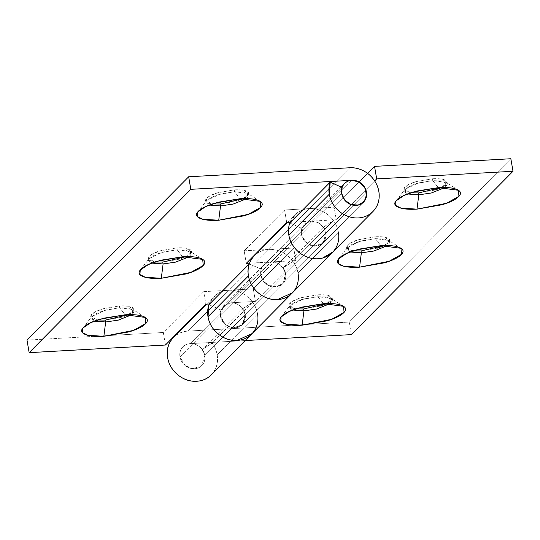 <?xml version="1.0" encoding="UTF-8"?>
<svg xmlns="http://www.w3.org/2000/svg" width="540" height="540" viewBox="0 0 540 540"><rect width="100%" height="100%" fill="white"/><g stroke="black" fill="none" stroke-linecap="round" stroke-linejoin="round"><path stroke-width="0.41" stroke-dasharray="2.7 2.03" d="M295.866 308.873L291.202 307.726C288.583 306.565 288.238 305.006 290.183 303.048C292.12 301.091 295.772 299.309 301.131 297.695L317.648 294.813L317.966 296.69L323.406 303.696L317.966 296.69L303.662 298.957L290.021 305.471L292.646 310.021L289.352 307.476L292.424 303.419L301.118 299.68L317.966 296.69L317.648 294.813L300.793 297.797L292.106 301.536L289.035 305.593L295.92 308.853M353.302 250.844L348.638 249.703C346.019 248.542 345.674 246.976 347.618 245.018C349.556 243.061 353.207 241.279 358.567 239.672L375.084 236.783L375.401 238.667L380.842 245.673L375.401 238.667L361.098 240.935L347.456 247.442L350.082 251.998L346.788 249.446L349.859 245.39L358.553 241.657L375.401 238.667L375.084 236.783L358.229 239.774L349.542 243.506L346.471 247.57L353.356 250.823M432.837 180.637L438.277 187.643L432.837 180.637L441.72 180.947L447.41 184.039L445.156 187.535L446.121 182.372L432.837 180.637L432.52 178.754L432.837 180.637L418.534 182.905L404.892 189.419L407.518 193.968L404.231 191.423L407.295 187.367L415.989 183.627L432.837 180.637M441.673 187.515L447.093 182.156L441.403 179.064L432.52 178.754C438.163 178.443 442.3 178.862 444.92 180.023C447.538 181.184 447.883 182.743 445.945 184.707L441.74 187.515M210.917 375.185A26.555 23.639 44.7 0 0 217.161 354.794A26.555 23.639 44.7 0 0 212.153 343.042L202.264 349.61L212.153 343.042L252.572 302.211L242.683 308.779L202.264 349.61A13.277 11.819 44.7 0 1 204.775 355.482C204.181 352.019 202.466 349.13 199.625 346.822C196.79 344.507 193.657 343.447 190.235 343.636C186.813 343.825 184.106 345.215 182.101 347.8C180.103 350.386 179.395 353.41 179.989 356.873A13.277 11.819 44.7 0 0 188.217 367.47A13.277 11.819 44.7 0 0 200.711 366.485A13.277 11.819 44.7 0 0 204.775 355.482L366.444 192.152L204.775 355.482C205.362 358.945 204.66 361.969 202.655 364.554C200.657 367.139 197.944 368.53 194.522 368.719C191.099 368.914 187.974 367.848 185.132 365.539C182.297 363.224 180.583 360.335 179.989 356.873L301.239 234.374A13.277 11.819 44.7 0 1 301.712 228.332L289.791 222.986L301.712 228.332L342.131 187.495L301.712 228.332L301.239 234.374L341.658 193.536L179.989 356.873C180.583 360.335 182.297 363.224 185.132 365.539C187.974 367.848 191.099 368.914 194.522 368.719C197.944 368.53 200.657 367.139 202.655 364.554C204.66 361.969 205.362 358.945 204.775 355.482A13.277 11.819 44.7 0 0 196.547 344.885A13.277 11.819 44.7 0 0 184.046 345.87A13.277 11.819 44.7 0 0 179.989 356.873A13.277 11.819 -135.3 0 1 182.945 346.842A13.277 11.819 -135.3 0 1 190.235 343.636C186.813 343.825 184.106 345.215 182.101 347.8C180.103 350.386 179.395 353.41 179.989 356.873L185.132 365.539L193.016 368.712L201.818 365.519L204.775 355.482L245.187 314.651L204.775 355.482L202.264 349.61L242.683 308.779L245.187 314.651L242.231 324.682L233.435 327.881L225.551 324.702L220.435 316.211L223.364 306.005L230.654 302.805L190.235 343.636L245.201 340.558L190.235 343.636L230.654 302.805L255.44 301.415L295.853 260.584L271.073 261.968C267.651 262.163 264.938 263.547 262.94 266.132C260.935 268.718 260.233 271.742 260.827 275.204L265.97 283.871L273.854 287.044L282.65 283.851L285.606 273.814A13.277 11.819 44.7 0 0 283.102 267.941L323.521 227.111L326.025 232.983L285.606 273.814L283.102 267.941L292.99 261.374L333.403 220.543L323.521 227.111L283.102 267.941L292.99 261.374L333.403 220.543A26.555 23.639 -135.3 0 1 338.418 232.288L297.999 273.125L338.418 232.288A26.555 23.639 44.7 0 0 333.403 220.543L323.521 227.111A13.277 11.819 -135.3 0 1 326.025 232.983L323.069 243.013L314.267 246.213L306.389 243.034L301.273 234.549L304.196 224.336L311.492 221.137L336.272 219.746L374.679 180.947L336.272 219.746L334.132 207.205L309.346 208.595L268.927 249.426A26.555 23.639 44.7 0 0 253.233 257.047M291.755 293.517A26.555 23.639 44.7 0 0 297.999 273.125A26.555 23.639 44.7 0 0 292.99 261.374A26.555 23.639 -135.3 0 1 297.999 273.125C299.18 280.051 297.776 286.099 293.774 291.269C297.776 286.099 299.18 280.051 297.999 273.125C296.818 266.2 293.382 260.422 287.705 255.791C282.035 251.168 275.771 249.041 268.927 249.426L293.713 248.042L253.294 288.873L228.508 290.264L188.096 331.094A26.555 23.639 44.7 0 0 172.395 338.715M290.027 222.338A26.555 23.639 -135.3 0 1 293.956 215.858A26.555 23.639 -135.3 0 1 309.346 208.595L268.927 249.426L293.713 248.042L253.294 288.873L255.44 301.415L295.853 260.584L293.713 248.042L295.853 260.584L271.073 261.968L311.492 221.137L271.073 261.968C277.796 261.65 282.643 265.599 285.606 273.814L326.025 232.983L325.127 240.071L320.355 244.998L313.322 246.112L306.389 243.034L301.901 236.804L301.367 229.52L304.965 223.634L311.492 221.137L336.272 219.746L334.132 207.205L309.346 208.595C304.337 208.872 299.984 210.539 296.298 213.59L290.014 222.338M255.785 328.124C257.85 323.75 258.451 319.032 257.58 313.956A26.555 23.639 44.7 0 0 228.508 290.264C223.499 290.54 219.152 292.207 215.467 295.259L209.176 304.007A26.555 23.639 -135.3 0 1 213.125 297.526A26.555 23.639 -135.3 0 1 228.508 290.264L253.294 288.873L255.44 301.415L230.654 302.805C237.377 302.488 242.224 306.437 245.187 314.651C245.781 318.114 245.079 321.138 243.074 323.723C241.076 326.309 238.363 327.692 234.941 327.888C231.518 328.077 228.393 327.017 225.551 324.702L221.063 318.472L220.529 311.189L224.134 305.303L230.654 302.805C234.077 302.609 237.209 303.669 240.044 305.984C242.885 308.3 244.6 311.189 245.187 314.651L244.289 321.732L239.524 326.666L232.484 327.78L225.551 324.702C222.716 322.394 220.995 319.505 220.408 316.042L220.874 310L261.293 269.163L249.251 263.939L261.293 269.163A13.277 11.819 -135.3 0 0 260.827 275.204A13.277 11.819 -135.3 0 1 263.783 265.174A13.277 11.819 -135.3 0 1 271.073 261.968C274.496 261.779 277.621 262.838 280.463 265.154C283.298 267.462 285.019 270.351 285.606 273.814C286.2 277.283 285.498 280.307 283.493 282.886C281.495 285.471 278.782 286.862 275.36 287.05C271.937 287.246 268.805 286.187 265.97 283.871C263.129 281.556 261.414 278.667 260.827 275.204C261.414 278.667 263.129 281.556 265.97 283.871C268.805 286.187 271.937 287.246 275.36 287.05C278.782 286.862 281.495 285.471 283.493 282.886C285.498 280.307 286.2 277.283 285.606 273.814L283.493 282.886L282.65 283.851L277.168 286.814L269.534 286.018L263.365 281.124L260.827 275.204L220.408 316.042L260.827 275.204L261.293 269.163L220.874 310L220.408 316.042L222.946 321.962L229.115 326.849L236.75 327.645L242.231 324.682L243.074 323.723L245.187 314.651A13.277 11.819 -135.3 0 0 242.683 308.779L252.572 302.211A26.555 23.639 -135.3 0 1 257.58 313.956A26.555 23.639 44.7 0 0 252.572 302.211L212.153 343.042A26.555 23.639 -135.3 0 1 217.161 354.794L257.58 313.956L217.161 354.794C218.349 361.719 216.938 367.767 212.935 372.931M252.659 257.756C256.662 252.585 262.082 249.811 268.927 249.426L188.096 331.094L292.916 325.222L188.096 331.094C181.251 331.479 175.824 334.253 171.821 339.424M293.207 325.208L312.073 324.149L293.207 325.208M312.363 324.135L349.184 322.07L510.854 158.74L349.184 322.07L351.331 334.611L349.184 322.07L312.363 324.135M367.612 173.381L334.132 207.205L367.612 173.381M326.801 303.575L332.222 298.208L326.531 295.117L317.648 294.813C323.291 294.496 327.429 294.914 330.048 296.075C332.667 297.236 333.011 298.796 331.074 300.76L326.869 303.568M320.119 306.106L303.608 308.995M384.237 245.545L389.657 240.185L383.967 237.094L375.084 236.783C380.727 236.466 384.865 236.891 387.484 238.052C390.103 239.213 390.447 240.773 388.51 242.73L384.305 245.545M377.555 248.083L361.044 250.965M434.99 190.053L418.48 192.942C412.83 193.259 408.699 192.834 406.073 191.673C403.454 190.512 403.11 188.953 405.054 186.995C406.991 185.038 410.643 183.249 416.002 181.643L432.52 178.754L415.665 181.744L406.978 185.483L403.907 189.54L410.792 192.794M336.623 246.456C338.688 242.082 339.282 237.364 338.418 232.288M375.401 238.667L384.284 238.977L389.975 242.069L387.72 245.565L388.685 240.394L375.401 238.667M317.966 296.69L326.849 297L332.539 300.091L330.284 303.588L331.25 298.424L317.966 296.69M105.341 320.099L121.851 317.209C127.217 315.603 130.869 313.821 132.806 311.863C134.744 309.906 134.399 308.34 131.78 307.179C129.161 306.018 125.024 305.6 119.381 305.917L119.698 307.793L128.581 308.104L134.271 311.195L132.017 314.692L132.982 309.528L119.698 307.793L125.138 314.8L119.698 307.793L105.394 310.061L91.753 316.575L94.379 321.125L91.085 318.58L94.156 314.523L102.85 310.784L119.698 307.793L119.381 305.917L102.526 308.907L93.839 312.64L90.767 316.697L97.652 319.957M162.776 262.069L179.287 259.187C184.653 257.573 188.305 255.791 190.242 253.834C192.179 251.876 191.835 250.317 189.216 249.156C186.597 247.995 182.459 247.57 176.816 247.887L177.134 249.77L186.017 250.081L191.707 253.172L189.452 256.669L190.418 251.505L177.134 249.77L182.574 256.777L177.134 249.77L162.83 252.038L149.189 258.545L151.814 263.101L148.52 260.55L151.592 256.493L160.286 252.761L177.134 249.77L176.816 247.887L159.962 250.877L151.274 254.61L148.203 258.674L155.088 261.927M243.405 198.626L248.825 193.259L243.135 190.168L234.252 189.864L234.569 191.741L243.452 192.051L249.143 195.143L246.888 198.639L247.853 193.475L234.569 191.741L240.01 198.747L234.569 191.741L220.266 194.009L206.624 200.522L209.25 205.072L205.963 202.527L209.027 198.47L217.721 194.731L234.569 191.741L234.252 189.864L217.735 192.746C212.375 194.359 208.724 196.142 206.786 198.099C204.842 200.056 205.187 201.616 207.806 202.777C210.431 203.938 214.562 204.363 220.212 204.046L236.722 201.157C242.089 199.55 245.741 197.768 247.678 195.811C249.615 193.847 249.271 192.287 246.652 191.126C244.033 189.965 239.895 189.547 234.252 189.864L217.397 192.847L208.71 196.587L205.639 200.644L212.524 203.904M250.736 334.908A26.555 23.639 44.7 0 0 257.58 313.956C256.399 307.031 252.97 301.253 247.293 296.629C241.616 291.998 235.352 289.879 228.508 290.264L268.927 249.426A26.555 23.639 -135.3 0 1 297.999 273.125M332.08 252.774A26.555 23.639 44.7 0 0 335.738 224.329A26.555 23.639 44.7 0 0 309.346 208.595L349.765 167.758L309.346 208.595L284.56 209.979L244.148 250.817L259.558 249.953L244.148 250.817L284.56 209.979L286.706 222.521L284.56 209.979L309.346 208.595C314.361 208.312 319.187 209.466 323.838 212.051C328.489 214.637 332.168 218.214 334.888 222.797C337.608 227.374 338.904 232.18 338.776 237.209C338.648 242.237 337.122 246.645 334.193 250.432L332.863 251.991M301.239 234.374L303.784 240.293L309.953 245.18L317.588 245.977L323.069 243.013L323.912 242.055L326.167 236.135L324.263 228.238L318.087 222.527L311.492 221.137L351.905 180.299L311.492 221.137L290.453 222.311L311.492 221.137L318.735 222.865L324.263 228.238L326.207 235.447L323.912 242.055L318.154 245.842L310.871 245.531L304.519 241.225L301.239 234.374M230.654 302.805L271.073 261.968L249.608 263.169L271.073 261.968L230.654 302.805M203.728 291.647L163.31 332.485L114.095 335.239L163.31 332.485L165.456 345.026L163.31 332.485L203.728 291.647L205.868 304.189L203.728 291.647L228.508 290.264L203.728 291.647M113.805 335.252L94.939 336.312L113.805 335.252M94.648 336.326L27 340.119L94.648 336.326M260.199 249.919L268.927 249.426L260.199 249.919M128.534 314.678L133.954 309.319L128.264 306.221L119.381 305.917L102.863 308.799C97.504 310.412 93.852 312.194 91.915 314.152C89.971 316.109 90.315 317.669 92.934 318.829L97.598 319.977M185.969 256.649L191.39 251.289L185.699 248.198L176.816 247.887L160.299 250.776C154.94 252.382 151.288 254.165 149.351 256.122C147.406 258.086 147.751 259.646 150.37 260.807L155.034 261.947M220.874 310L208.953 304.654L220.874 310M246.287 263.358L244.148 250.817L246.287 263.358M292.552 292.721L293.774 291.269M252.133 333.551L253.355 332.1C257.357 326.93 258.768 320.882 257.58 313.956M281.063 317L290.021 305.471M289.035 305.593L289.352 307.476M338.499 258.977L347.456 247.442M346.471 247.57L346.788 249.446M458.399 190.269L446.121 182.372M447.093 182.156L447.41 184.039M287.348 222.487L294.766 215.001M331.796 253.071L332.505 252.356M206.516 304.155L213.928 296.663M250.958 334.739L251.667 334.024M242.231 324.682L363.488 202.183L242.231 324.682M223.364 306.005L341.111 187.043M304.196 224.336L263.783 265.174M403.907 189.54L404.231 191.423M395.935 200.948L404.892 189.419M389.657 240.185L389.975 242.069M400.964 248.299L388.685 240.394M332.222 298.208L332.539 300.091M343.528 306.322L331.25 298.424M90.767 316.697L91.085 318.58M82.796 328.104L91.753 316.575M148.203 258.674L148.52 260.55M140.231 270.081L149.189 258.545M248.825 193.259L249.143 195.143M260.132 201.373L247.853 193.475M372.924 211.525L372.398 212.051M197.667 212.051L206.624 200.522M205.639 200.644L205.963 202.527M202.696 259.403L190.418 251.505M191.39 251.289L191.707 253.172M145.26 317.425L132.982 309.528M133.954 309.319L134.271 311.195"/><path stroke-width="0.81" d="M303.925 310.878L302.137 325.188L286.247 324.23L280.76 321.489L281.063 317L289.163 311.486L301.725 307.139L323.406 303.696L298.384 308.07C290.257 310.507 284.728 313.214 281.792 316.177C278.856 319.147 279.369 321.509 283.345 323.271C287.314 325.026 293.578 325.667 302.137 325.188L327.152 320.814C335.279 318.377 340.814 315.677 343.75 312.707C346.687 309.744 346.167 307.382 342.198 305.62C338.222 303.858 331.958 303.217 323.406 303.696L343.528 306.322L344.075 312.363L331.695 319.316L302.137 325.188L303.925 310.878L292.646 310.021L303.925 310.878L303.608 308.995L303.925 310.878L316.507 309.035L330.284 303.588L316.507 309.035L303.925 310.878M295.92 308.853L303.608 308.995L295.866 308.873M361.361 252.848L359.573 267.165L343.683 266.207L338.195 263.466L338.499 258.977L346.599 253.463L359.161 249.109L380.842 245.673L355.82 250.047C347.693 252.484 342.164 255.184 339.228 258.154C336.292 261.117 336.805 263.486 340.781 265.241C344.75 267.003 351.014 267.644 359.573 267.165L384.588 262.791C392.715 260.354 398.25 257.648 401.186 254.684C404.123 251.714 403.603 249.352 399.634 247.59C395.658 245.835 389.394 245.194 380.842 245.673L400.964 248.299L401.51 254.34L389.131 261.286L359.573 267.165L361.361 252.848L350.082 251.998L361.361 252.848L361.044 250.965L361.361 252.848L373.943 251.006L387.72 245.565L373.943 251.006L361.361 252.848M353.356 250.823L361.044 250.965L353.302 250.844M410.792 192.794L418.48 192.942L418.797 194.825L417.008 209.135L401.119 208.177L395.631 205.436L395.935 200.948L404.035 195.433L416.596 191.079L438.277 187.643L413.255 192.017C405.128 194.454 399.6 197.161 396.664 200.124C393.728 203.094 394.24 205.457 398.216 207.218C402.185 208.973 408.449 209.615 417.008 209.135L442.024 204.761C450.151 202.325 455.686 199.625 458.622 196.654C461.558 193.691 461.038 191.322 457.07 189.567C453.094 187.805 446.83 187.164 438.277 187.643L458.399 190.269L458.946 196.31L446.567 203.263L417.008 209.135L418.797 194.825L431.379 192.982L445.156 187.535L431.379 192.982L418.797 194.825L418.48 192.942L441.673 187.515M253.233 257.047A26.555 23.639 44.7 0 0 248.434 275.9A26.555 23.639 44.7 0 0 266.132 297.635A26.555 23.639 44.7 0 0 291.755 293.517M338.418 232.288A26.555 23.639 -135.3 0 1 331.965 252.882A26.555 23.639 -135.3 0 1 300.416 253.382A26.555 23.639 -135.3 0 1 290.027 222.338L289.096 225.362C287.982 230.155 288.333 235.015 290.162 239.935C291.992 244.85 294.982 249.007 299.14 252.396C303.298 255.785 307.922 257.837 313.004 258.552C318.087 259.261 322.778 258.518 327.078 256.318C331.378 254.117 334.557 250.83 336.623 246.456M172.395 338.715A26.555 23.639 44.7 0 0 167.596 357.568A26.555 23.639 44.7 0 0 185.301 379.303A26.555 23.639 44.7 0 0 210.917 375.185M257.58 313.956A26.555 23.639 -135.3 0 1 251.127 334.55A26.555 23.639 -135.3 0 1 219.584 335.043A26.555 23.639 -135.3 0 1 209.189 304.007L208.258 307.031C207.144 311.823 207.502 316.676 209.324 321.597C211.154 326.518 214.15 330.676 218.302 334.064C222.46 337.453 227.084 339.505 232.166 340.214C237.256 340.929 241.947 340.187 246.24 337.986C250.54 335.786 253.726 332.498 255.785 328.124M510.854 158.74L374.544 166.374L367.612 173.381L374.544 166.374L510.854 158.74L513 171.281L351.331 334.611L245.201 340.558L351.331 334.611L513 171.281L376.69 178.916L513 171.281L510.854 158.74M326.869 303.568L320.072 306.119M384.305 245.545L377.507 248.096M441.74 187.515L434.943 190.066M374.679 180.947L376.69 178.916L374.544 166.374L376.69 178.916L374.679 180.947M212.935 372.931C208.933 378.101 203.513 380.876 196.668 381.26C189.824 381.645 183.566 379.526 177.89 374.895C172.213 370.271 168.784 364.493 167.596 357.568C166.415 350.642 167.819 344.594 171.821 339.424M293.774 291.269C289.771 296.433 284.344 299.214 277.506 299.592C270.662 299.977 264.398 297.857 258.721 293.227C253.044 288.603 249.615 282.825 248.434 275.9C247.246 268.974 248.657 262.926 252.659 257.756M418.797 194.825L407.518 193.968L418.797 194.825M361.044 250.965L384.237 245.545M303.608 308.995L326.801 303.575M97.652 319.957L105.341 320.099L105.658 321.982L94.379 321.125L105.658 321.982L103.869 336.292L87.98 335.333L82.492 332.593L82.796 328.104L90.895 322.589L103.457 318.242L125.138 314.8C133.691 314.321 139.955 314.962 143.93 316.724C147.899 318.485 148.419 320.848 145.483 323.811C142.547 326.781 137.012 329.481 128.885 331.918L103.869 336.292C95.31 336.771 89.046 336.13 85.077 334.375C81.101 332.613 80.588 330.25 83.525 327.281C86.461 324.317 91.989 321.611 100.116 319.174L125.138 314.8L145.26 317.425L145.807 323.467L133.427 330.419L103.869 336.292L105.658 321.982L118.24 320.139L132.017 314.692L118.24 320.139L105.658 321.982L105.341 320.099L128.534 314.678M155.088 261.927L162.776 262.069L163.094 263.952L151.814 263.101L163.094 263.952L161.305 278.269L145.415 277.31L139.928 274.57L140.231 270.081L148.331 264.566L160.893 260.213L182.574 256.777C191.126 256.298 197.39 256.939 201.366 258.694C205.335 260.456 205.855 262.818 202.919 265.788C199.982 268.751 194.447 271.458 186.32 273.895L161.305 278.269C152.746 278.748 146.482 278.107 142.513 276.345C138.537 274.59 138.024 272.221 140.96 269.257C143.897 266.288 149.425 263.588 157.552 261.151L182.574 256.777L202.696 259.403L203.243 265.444L190.863 272.396L161.305 278.269L163.094 263.952L175.675 262.109L189.452 256.669L175.675 262.109L163.094 263.952L162.776 262.069L185.969 256.649M220.165 204.046L220.529 205.929L209.25 205.072L220.529 205.929L218.741 220.239L202.851 219.281L197.363 216.54L197.667 212.051L205.767 206.537L218.329 202.19L240.01 198.747C248.562 198.268 254.826 198.909 258.802 200.671C262.771 202.426 263.291 204.795 260.354 207.758C257.418 210.728 251.883 213.428 243.756 215.865L218.741 220.239C210.181 220.718 203.918 220.077 199.949 218.322C195.973 216.56 195.46 214.198 198.396 211.228C201.332 208.265 206.861 205.558 214.988 203.121L240.01 198.747L260.132 201.373L260.678 207.414L248.299 214.367L218.741 220.239L220.529 205.929L233.111 204.086L246.888 198.639L233.111 204.086L220.529 205.929L220.212 204.046L243.405 198.626M297.999 273.125A26.555 23.639 -135.3 0 1 291.154 294.077A26.555 23.639 -135.3 0 1 265.721 297.466A26.555 23.639 -135.3 0 1 248.434 275.9L208.015 316.73A26.555 23.639 44.7 0 0 225.302 338.297A26.555 23.639 44.7 0 0 250.736 334.908M332.863 251.991L322.677 258.005C317.925 259.274 313.072 259.065 308.111 257.384C303.149 255.704 298.917 252.828 295.407 248.765C291.904 244.708 289.717 240.138 288.853 235.069A26.555 23.639 -135.3 0 1 289.791 222.986L330.203 182.149L329.265 194.231A26.555 23.639 -135.3 0 1 330.203 182.149L289.791 222.986A26.555 23.639 44.7 0 0 288.853 235.069L329.265 194.231C330.136 199.307 332.323 203.87 335.826 207.934C339.329 211.997 343.568 214.866 348.53 216.547C353.491 218.234 358.344 218.437 363.089 217.175C367.841 215.912 371.675 213.388 374.605 209.601C377.541 205.814 379.067 201.407 379.195 196.378C379.323 191.349 378.027 186.543 375.307 181.96C372.587 177.383 368.901 173.799 364.257 171.214C359.606 168.629 354.773 167.481 349.765 167.758L188.669 176.782L190.816 189.324L29.147 352.661L190.816 189.324L351.905 180.299C355.327 180.11 358.459 181.17 361.3 183.485C364.136 185.8 365.85 188.69 366.444 192.152C367.038 195.615 366.329 198.639 364.331 201.224C362.327 203.803 359.62 205.193 356.198 205.389C352.775 205.578 349.643 204.518 346.808 202.203C343.966 199.888 342.252 196.999 341.658 193.536A13.277 11.819 -135.3 0 1 345.715 182.54A13.277 11.819 -135.3 0 1 358.216 181.555A13.277 11.819 -135.3 0 1 366.444 192.152A13.277 11.819 -135.3 0 1 362.387 203.148A13.277 11.819 -135.3 0 1 349.886 204.134A13.277 11.819 -135.3 0 1 341.658 193.536L342.131 187.495L341.658 193.536C341.071 190.073 341.773 187.049 343.771 184.464C345.776 181.879 348.482 180.495 351.905 180.299L358.506 181.69L364.682 187.4L366.586 195.298L364.331 201.224L363.488 202.183L358.007 205.146L350.372 204.35L344.203 199.463L341.658 193.536L344.939 200.387L351.29 204.694L358.574 205.011L364.331 201.224L366.626 194.609L364.682 187.4L359.154 182.027L351.905 180.299L190.816 189.324L188.669 176.782L27 340.119L188.669 176.782L349.765 167.758A26.555 23.639 -135.3 0 1 376.157 183.492A26.555 23.639 -135.3 0 1 372.499 211.937A26.555 23.639 -135.3 0 1 346.91 215.946A26.555 23.639 -135.3 0 1 329.265 194.231L288.853 235.069A26.555 23.639 44.7 0 0 306.49 256.777A26.555 23.639 44.7 0 0 332.08 252.774M165.456 345.026L205.868 304.189L209.615 303.98L205.868 304.189L165.456 345.026L29.147 352.661L165.456 345.026M249.608 263.169L246.287 263.358L286.706 222.521L290.453 222.311L286.706 222.521L246.287 263.358L249.608 263.169M259.558 249.953L260.199 249.919L259.558 249.953M97.598 319.977L105.341 320.099M155.034 261.947L162.776 262.069M212.524 203.904L220.259 204.039M252.133 333.551L237.087 340.43C230.243 340.814 223.978 338.688 218.302 334.064C212.632 329.434 209.196 323.663 208.015 316.73L208.953 304.654L249.251 263.939L208.953 304.654A26.555 23.639 44.7 0 0 208.015 316.73L248.434 275.9A26.555 23.639 -135.3 0 1 249.372 263.817A26.555 23.639 44.7 0 0 248.434 275.9C249.615 282.825 253.044 288.603 258.721 293.227C264.398 297.857 270.662 299.977 277.506 299.592L292.552 292.721M330.203 182.149L342.131 187.495L330.203 182.149M27 340.119L29.147 352.661L27 340.119M254.347 255.832L287.348 222.487M251.667 334.024L331.796 253.071M173.509 337.5L206.516 304.155M211.248 374.855L250.958 334.739M372.398 212.051L332.505 252.356M341.111 187.043L344.385 183.742"/></g></svg>
